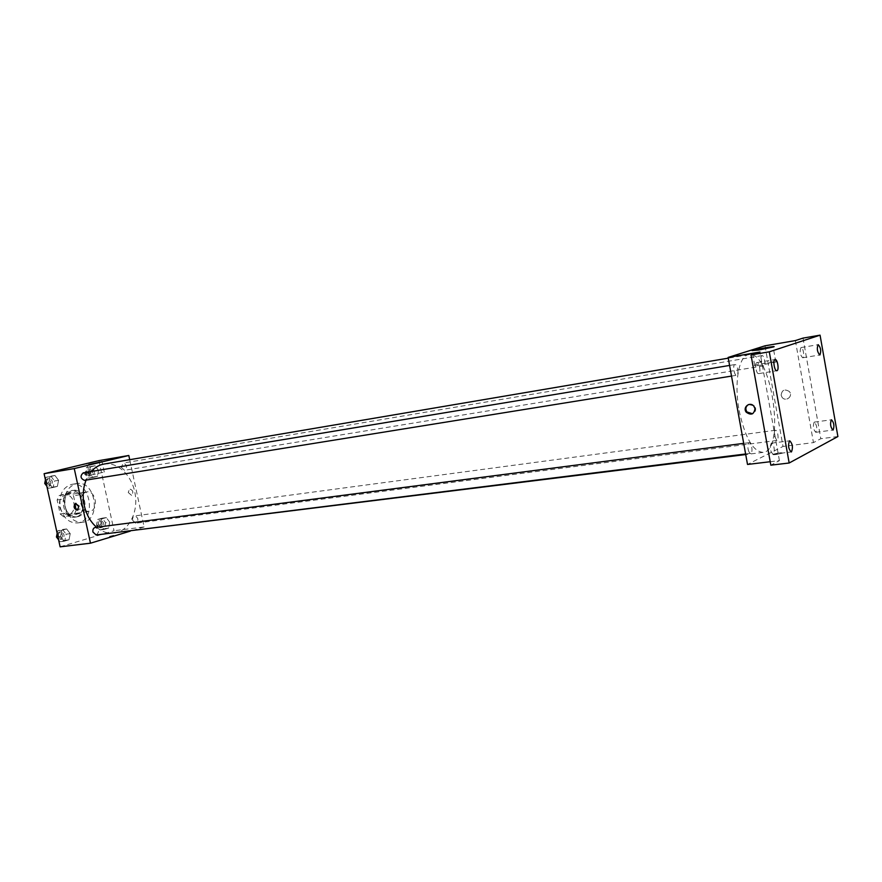 <?xml version="1.0" encoding="UTF-8"?>
<svg xmlns="http://www.w3.org/2000/svg" width="882" height="882" viewBox="0 0 882 882"><rect width="100%" height="100%" fill="white"/><g stroke="black" fill="none" stroke-linecap="round" stroke-linejoin="round"><path stroke-width="0.66" stroke-dasharray="4.41 3.31" d="M80.868 503.633C82.401 508.947 85.278 511.549 89.501 511.417C99.115 510.513 96.105 490.05 86.634 491.958C81.982 493.391 80.064 497.283 80.868 503.633M59.568 506.753C61.09 511.99 63.967 514.548 68.201 514.415C77.848 513.5 74.882 493.314 65.378 495.21C60.715 496.643 58.774 500.491 59.568 506.753M59.193 495.53L69.865 492.773L73.482 495.728L76.491 509.531L74.485 513.986L63.857 516.918L60.185 513.974L57.132 500.006L59.193 495.53L65.676 494.537L76.337 491.77L69.865 492.773M74.485 513.986L80.968 513.07L70.351 516.014L63.857 516.918M60.185 513.974L66.679 513.059L63.614 499.025L57.132 500.006M66.679 513.059L70.351 516.014M80.968 513.07L82.963 508.605L76.491 509.531M76.337 491.77L79.953 494.747L82.963 508.605M65.676 494.537L63.614 499.025M76.205 516.907L75.157 517.128C62.247 519.619 58.19 491.947 71.255 490.613C83.68 488.044 88.564 514.129 76.205 516.907M77.825 516.687C90.196 513.897 85.3 487.79 72.886 490.359C66.492 492.332 63.835 497.646 64.937 506.301C67.032 513.533 70.979 517.072 76.789 516.896L77.825 516.687M79.953 494.747L73.482 495.728M60.318 507.536C63.372 518.043 69.094 523.18 77.506 522.949C96.888 521.185 90.912 480.47 71.839 484.35C62.556 487.228 58.719 494.956 60.318 507.536M65.235 506.819C68.289 517.359 74.022 522.519 82.423 522.298C101.794 520.534 95.796 479.687 76.734 483.568C67.462 486.456 63.636 494.207 65.235 506.819M109.699 522.199L108.585 528.109L104.054 529.454L100.636 524.834L101.772 518.881L106.303 517.591L109.699 522.199L108.585 528.109L104.054 529.454L100.636 524.834L101.772 518.881L106.303 517.591L109.699 522.199L105.608 522.739L104.495 528.638L99.964 529.972L96.535 525.363L97.681 519.432L102.213 518.142L105.608 522.739M98.53 470.503L97.395 476.357L92.808 477.504L89.358 472.763L90.515 466.876L95.102 465.773L98.53 470.503L97.395 476.357L92.808 477.504L89.358 472.763L90.515 466.876L95.102 465.773L98.53 470.503L94.462 471.175L93.316 477.019L88.74 478.165L85.278 473.436L86.436 467.57L91.033 466.457L94.462 471.175M98.905 460.636L114.043 530.732L60.119 546.84M70.229 533.665L69.017 539.795L64.188 541.217L60.571 536.476L61.806 530.314L66.635 528.935L70.229 533.665L69.017 539.795L64.188 541.217L60.571 536.476L61.806 530.314L66.635 528.935L70.229 533.665L66.117 534.194L64.893 540.302L60.075 541.724L58.565 539.762M58.587 480.337L57.352 486.39L52.468 487.625L48.808 482.741L50.065 476.655L54.96 475.475L58.587 480.337L57.352 486.39L52.468 487.625L48.808 482.741L50.065 476.655L54.96 475.475L58.587 480.337L54.497 481.01L53.251 487.051L48.367 488.275L46.856 486.258M129.709 459.687L144.119 526.951L114.043 530.732M144.119 526.951L130.26 531.14M109.445 536.377L115.233 534.977L109.445 536.377M96.59 527.271C100.835 530.843 105.355 532.827 110.162 533.235M114.142 533.147C128.364 531.46 138.121 513.225 135.288 494.747C132.686 476.236 118.089 461.573 103.988 464.053M91.276 471.506L86.094 480.106M121.286 467.317L124.527 470.293C127.559 467.306 127.151 464.88 123.293 463.028L121.286 467.317M132.664 520.325L135.729 523.202C138.86 520.325 138.551 517.888 134.803 515.915C133.072 516.433 132.366 517.899 132.664 520.325M96.16 534.988C99.523 532 99.214 529.487 95.234 527.447M83.217 472.851L86.668 475.905C86.987 478.32 86.26 479.808 84.485 480.359M128.243 492.509L131.561 495.353C133.722 492.244 133.061 490.116 129.577 488.97L128.243 492.509L131.561 495.353C133.722 492.244 133.061 490.116 129.577 488.97L128.243 492.509M75.973 503.402L79.689 506.235L77.792 509.983M91.078 474.979L104.274 472.068L91.078 474.979M739.138 410.571C744.97 437.582 752.93 451.518 763.04 452.389C786.204 451.209 771.21 349.173 748.675 354.696C738.851 355.545 733.879 382.898 739.138 410.571M737.738 369.249C738.212 372.667 737.848 374.674 736.657 375.258C734.166 375.93 732.391 364.696 734.971 364.542C736.161 364.63 737.076 366.195 737.738 369.249M774.484 436.193L776.888 440.482C779.236 440.427 777.759 429.71 775.487 430.262C774.352 430.813 774.021 432.786 774.484 436.193M748.068 448.905C748.675 451.771 749.535 453.26 750.648 453.359C753.217 453.293 751.707 442.069 749.204 442.654C747.958 443.238 747.583 445.322 748.068 448.905M761.056 361.311C761.684 364.233 762.533 365.743 763.614 365.832C765.973 365.699 764.275 354.972 762.004 355.6C760.912 356.141 760.604 358.048 761.056 361.311M765.014 345.81L783.018 446.446L747.517 464.45M837.9 436.535L820.811 438.718L813.458 442.61L783.018 446.446M770.207 461.727L779.423 460.625L770.824 465.178M776.226 454.517L782.499 453.15C781.739 452.411 778.63 452.775 773.172 454.23C772.334 454.726 773.36 454.825 776.226 454.517L782.499 453.15C781.739 452.411 778.63 452.775 773.172 454.23C772.334 454.726 773.36 454.825 776.226 454.517M795.377 340.584L813.458 442.61M781.143 395.202L782.025 397.231C785.619 402.435 793.613 396.205 789.313 391.52C784.638 388.686 781.915 389.91 781.143 395.202L782.025 397.231C785.619 402.435 793.613 396.205 789.302 391.52C784.638 388.686 781.915 389.91 781.143 395.202M779.423 460.625L759.953 352.028M748.476 404.562L754.463 405.896L755.631 408.355C755.907 410.968 754.871 412.776 752.522 413.779M761.508 365.049C755.003 366.063 752.754 366.195 754.727 365.446C759.656 363.77 781.827 360.187 775.818 362.05L761.508 365.049M814.185 422.158C812.73 426.149 813.259 429.534 815.773 432.301C817.449 428.619 816.986 425.223 814.362 422.103L814.185 422.158M800.977 347.596C799.478 351.51 800.04 354.906 802.675 357.783C804.869 357.673 803.182 346.968 801.065 347.574L800.977 347.596M803.028 338.104L820.811 438.718M771.287 443.216C769.545 447.571 770.118 451.231 773.007 454.197C775.554 454.142 773.999 442.566 771.518 443.15L771.287 443.216M756.811 362.59C754.386 363.119 756.249 374.299 758.652 373.626C761.232 373.472 759.413 361.885 756.932 362.568L756.811 362.59M45.456 479.863L45.974 477.338L50.869 476.159L54.497 481.01M46.79 482.906L50.23 485.883C53.504 482.829 53.096 480.381 48.995 478.54C47.22 479.091 46.481 480.547 46.79 482.906M57.352 486.39L53.251 487.051M52.468 487.625L48.367 488.275M48.808 482.741L46.173 483.171M50.065 476.655L45.974 477.338M54.96 475.475L50.869 476.159M45.081 481.66L45.158 483.171L48.598 486.147C51.873 483.093 51.465 480.646 47.363 478.805L45.247 480.866M87.23 472.961L90.482 475.861C93.536 472.917 93.139 470.547 89.269 468.75L87.23 472.961M97.395 476.357L93.316 477.019M92.808 477.504L88.74 478.165M89.358 472.763L85.278 473.436M90.515 466.876L86.436 467.57M95.102 465.773L91.033 466.457M85.609 473.226L88.861 476.126C91.915 473.182 91.519 470.812 87.649 469.026L85.609 473.226M57.176 533.401L57.694 530.854L62.534 529.476L66.117 534.194M58.51 536.399L61.74 539.277C65.125 536.355 64.827 533.897 60.847 531.901C58.984 532.441 58.201 533.941 58.51 536.399M69.017 539.795L64.893 540.302M64.188 541.217L60.075 541.724M60.571 536.476L57.925 536.807M61.806 530.314L57.694 530.854M66.635 528.935L62.534 529.476M56.757 535.484L56.867 536.609L60.097 539.486C63.493 536.554 63.195 534.106 59.204 532.111L57.065 533.952M98.464 524.812L101.529 527.612C104.693 524.779 104.385 522.409 100.625 520.479C98.894 520.997 98.167 522.431 98.464 524.812M108.585 528.109L104.495 528.638M104.054 529.454L99.964 529.972M100.636 524.834L96.535 525.363M101.772 518.881L97.681 519.432M106.303 517.591L102.213 518.142M96.833 525.022L99.909 527.833C103.062 524.999 102.764 522.618 98.993 520.7C97.263 521.207 96.546 522.651 96.833 525.022M68.201 514.415L89.501 511.417M65.378 495.21L86.634 491.958M72.886 490.359L71.255 490.613M76.789 516.896L75.157 517.128M76.734 483.568L71.839 484.35M82.423 522.298L77.506 522.949M76.326 503.236L75.587 503.435M78.399 509.895L77.451 510.16M104.274 472.068L102.036 461.683M89.225 475.078L86.998 464.814M748.675 354.696L728.267 358.158M763.04 452.389L745.72 454.55M731.52 376.085L736.657 375.258M729.59 365.435L734.971 364.542M775.487 430.262L134.803 515.915M776.888 440.482L135.729 523.202M749.204 442.654L743.691 443.37M750.648 453.359L745.621 453.987M762.004 355.6L123.293 463.028M763.614 365.832L124.527 470.293M754.463 405.896L753.834 406.161M775.818 362.05L773.139 347.023M754.727 365.446L752.126 350.97M815.773 432.301L832.95 430.063M814.362 422.103L831.517 419.788M773.007 454.197L791.242 451.948M771.518 443.15L789.743 440.813M758.652 373.626L776.855 370.705M756.932 362.568L775.113 359.558M802.675 357.783L819.819 354.972M801.065 347.574L818.198 344.675M48.995 478.54L47.363 478.805M50.23 485.883L48.598 486.147M89.269 468.75L87.649 469.026M90.482 475.861L88.861 476.126M60.847 531.901L59.204 532.111M61.74 539.277L60.097 539.486M100.625 520.479L98.993 520.7M101.529 527.612L99.909 527.833"/><path stroke-width="1.32" d="M130.26 531.14L90.471 543.202L60.119 546.84L44.1 473.7L98.905 460.636L128.816 455.476L129.709 459.687M86.094 480.106C83.018 487.944 82.401 496.401 84.253 505.452C86.37 514.625 90.482 521.901 96.59 527.271M110.162 533.235L745.72 454.55M728.267 358.158L103.988 464.053C99.148 464.902 94.914 467.394 91.276 471.506M90.471 543.202L74.253 468.574L128.816 455.476M743.691 443.37L95.234 527.447C93.382 527.987 92.621 529.52 92.93 532.033L96.16 534.988L745.621 453.987M731.52 376.085L84.485 480.359C80.405 478.452 79.986 475.949 83.217 472.851L729.59 365.435M74.253 468.574L44.1 473.7M88.817 464.549L102.036 461.683L88.817 464.549M78.741 506.488L77.451 510.16C73.89 508.936 73.195 506.709 75.378 503.49L78.741 506.488M77.792 509.983C74.849 508.429 74.242 506.224 75.973 503.402M770.207 461.727L747.517 464.45L728.135 357.43L765.014 345.81L795.377 340.584L803.028 338.104L820.062 335.16L837.9 436.535L789.169 463.006L770.824 465.178L751.001 354.917L759.953 352.028L728.135 357.43M789.169 463.006L769.291 351.819L751.001 354.917M769.291 351.819L820.062 335.16M758.807 350.011L752.059 350.573C757.01 349.018 779.17 345.281 773.139 347.023L758.807 350.011M754.992 408.62C754.055 414.419 751.122 415.598 746.227 412.181C742.324 407.297 749.943 401.222 753.834 406.161L754.992 408.62M752.522 413.779L746.867 411.916C745.158 408.884 745.698 406.437 748.476 404.562M819.918 354.939L819.819 354.972C817.228 352.061 816.655 348.633 818.11 344.697L818.198 344.675C820.778 347.563 821.351 350.992 819.918 354.939M776.987 370.672L776.855 370.705C774.506 371.377 772.632 360.099 775.002 359.58L775.113 359.558C777.461 358.886 779.346 370.098 776.987 370.672M791.485 451.871L791.242 451.948C788.409 448.949 787.835 445.267 789.522 440.879L789.743 440.813C792.576 443.778 793.15 447.461 791.485 451.871M833.137 430.008L832.95 430.063C830.48 427.263 829.94 423.856 831.34 419.843L831.517 419.788C833.986 422.566 834.526 425.973 833.137 430.008M46.856 486.258L44.717 483.413L45.456 479.863M46.173 483.171L44.717 483.413M45.247 480.866L45.081 481.66M58.565 539.762L56.448 536.995L57.176 533.401M57.925 536.807L56.448 536.995M57.065 533.952L56.757 535.484M746.867 411.916L746.227 412.181"/></g></svg>
